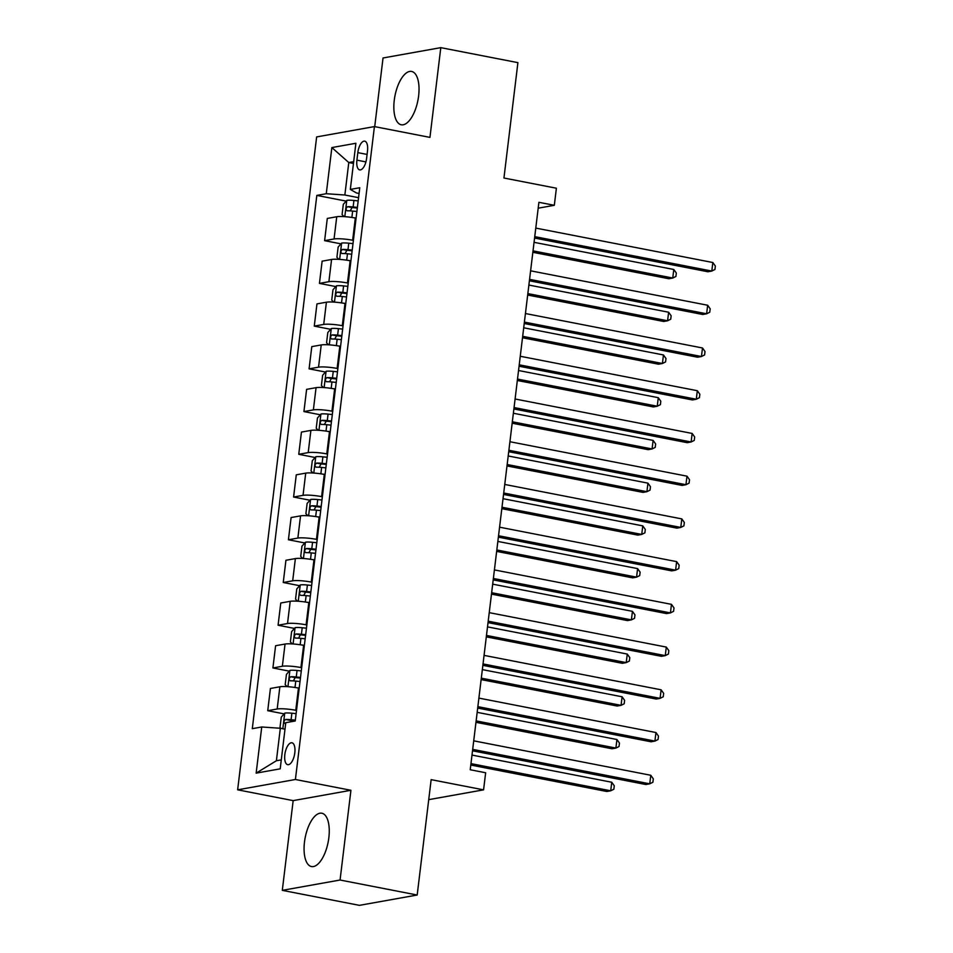 <?xml version="1.0" encoding="UTF-8"?>
<svg xmlns="http://www.w3.org/2000/svg" width="953" height="953" viewBox="0 0 953 953"><rect width="100%" height="100%" fill="white"/><g stroke="black" fill="none" stroke-linecap="round" stroke-linejoin="round"><path stroke-width="1.43" d="M328.845 837.711A27.16 11.698 -79 0 0 321.852 813.231A27.16 11.698 -79 0 0 304.483 842.071A27.16 11.698 -79 0 0 311.488 866.551A27.16 11.698 -79 0 0 328.845 837.711M418.617 95.931A27.16 11.698 -79 0 0 411.613 71.451A27.16 11.698 -79 0 0 394.256 100.291A27.16 11.698 -79 0 0 401.249 124.772A27.16 11.698 -79 0 0 418.617 95.931M294.811 752.846A11.138 4.801 -79 0 0 291.952 742.804A11.138 4.801 -79 0 0 284.828 754.633A11.138 4.801 -79 0 0 287.687 764.675A11.138 4.801 -79 0 0 294.811 752.846M282.302 890.352L359.412 905.35L417.188 895.022L340.066 880.024L350.93 790.287L295.406 779.494L237.642 789.823L293.167 800.627L282.302 890.352L340.066 880.024M295.406 779.494L374.422 126.582L316.646 136.922L237.642 789.823M374.422 126.582L429.946 137.387L440.798 47.65L383.035 57.978L374.72 126.642M440.798 47.65L517.908 62.648L503.946 178.02L556.385 188.218L554.324 205.3L538.898 202.31L470.222 769.75L485.649 772.752L483.576 789.846L431.149 779.649L417.188 895.022M357.828 152.635L356.91 160.152A10.793 4.646 -79 0 0 359.698 169.884A10.793 4.646 -79 0 0 366.595 158.424L367.501 150.896A10.793 4.646 -79 0 0 364.725 141.163A10.793 4.646 -79 0 0 357.828 152.635L367.084 154.434M353.682 161.653L348.786 162.534L344.855 195.008L326.271 193.721L316.825 195.413L252.295 728.676L261.741 726.984L280.325 728.271L276.394 760.744L281.29 759.875M326.271 193.721L331.858 147.572L355.898 143.272L350.323 189.421L356.41 192.935L359.067 193.459M261.741 726.984L256.154 773.133L280.206 768.833L285.781 722.684L295.227 720.992L359.769 187.729L350.323 189.421M428.719 799.65L483.576 789.846M538.183 208.195L554.324 205.3M353.468 163.439L348.786 162.534L331.858 147.572M358.566 197.676L344.855 195.008M356.077 218.177L355.326 218.034A13.926 2.061 -173.1 0 0 336.743 216.748L327.296 218.44L324.616 240.668L341.007 243.849M353.396 240.406L352.646 240.251A13.926 2.061 -173.1 0 0 334.062 238.977L324.616 240.668M350.907 260.908L350.156 260.765A13.926 2.061 -173.1 0 0 331.573 259.478L322.126 261.17L319.446 283.386L335.837 286.579M348.214 283.124L347.476 282.981A13.926 2.061 -173.1 0 0 328.892 281.707L319.446 283.386M345.736 303.638L344.986 303.495A13.926 2.061 -173.1 0 0 326.402 302.208L316.956 303.9L314.276 326.117L330.667 329.309M343.044 325.855L342.294 325.712A13.926 2.061 -173.1 0 0 323.71 324.437L314.276 326.117M340.566 346.368L339.816 346.225A13.926 2.061 -173.1 0 0 321.232 344.938L311.786 346.63L309.094 368.847L325.485 372.039M337.874 368.585L337.124 368.442A13.926 2.061 -173.1 0 0 318.54 367.167L309.094 368.847M335.396 389.098L334.646 388.955A13.926 2.061 -173.1 0 0 316.062 387.668L306.616 389.36L303.924 411.577L320.315 414.769M332.704 411.315L331.954 411.172A13.926 2.061 -173.1 0 0 313.37 409.885L303.924 411.577M330.226 431.828L329.476 431.685A13.926 2.061 -173.1 0 0 310.892 430.399L301.446 432.09L298.754 454.307L315.145 457.5M327.534 454.045L326.784 453.902A13.926 2.061 -173.1 0 0 308.2 452.615L298.754 454.307M325.056 474.558L324.306 474.415A13.926 2.061 -173.1 0 0 305.722 473.129L296.276 474.82L293.584 497.037L309.975 500.23M322.364 496.775L321.614 496.632A13.926 2.061 -173.1 0 0 303.03 495.346L293.584 497.037M319.886 517.288L319.136 517.145A13.926 2.061 -173.1 0 0 300.552 515.859L291.106 517.55L288.414 539.767L304.805 542.96M317.194 539.505L316.444 539.362A13.926 2.061 -173.1 0 0 297.86 538.076L288.414 539.767M314.716 560.019L313.966 559.876A13.926 2.061 -173.1 0 0 295.382 558.589L285.936 560.281L283.244 582.497L299.635 585.69M312.024 582.235L311.274 582.092A13.926 2.061 -173.1 0 0 292.69 580.806L283.244 582.497M309.546 602.749L308.796 602.606A13.926 2.061 -173.1 0 0 290.212 601.319L280.766 603.011L278.073 625.228L294.465 628.42M306.854 624.965L306.104 624.823A13.926 2.061 -173.1 0 0 287.52 623.536L278.073 625.228M304.376 645.479L303.626 645.336A13.926 2.061 -173.1 0 0 285.042 644.049L275.596 645.741L272.903 667.958L289.295 671.15M301.684 667.696L300.934 667.553A13.926 2.061 -173.1 0 0 282.35 666.266L272.903 667.958M299.206 688.209L298.456 688.066A13.926 2.061 -173.1 0 0 279.872 686.779L270.426 688.471L267.733 710.688L284.125 713.88M296.514 710.426L295.764 710.283A13.926 2.061 -173.1 0 0 277.18 708.996L267.733 710.688M284.995 729.176L280.325 728.271M316.825 195.413L346.177 201.119M256.154 773.133L276.394 760.744M350.93 790.287L293.167 800.627M534.573 238.047L707.888 271.76L711.796 271.057L534.74 236.63M712.832 262.516L715.358 266.066L714.941 269.485L711.796 271.057L712.832 262.516L535.777 228.089M353.754 217.749L356.1 217.987M344.009 216.617L342.079 214.58L343.318 204.323L346.856 200.356A9.232 1.37 6.9 0 1 353.932 200.464L358.173 200.892M532.846 252.295L668.863 278.741L672.758 278.038L673.795 269.496L534.049 242.324M357.387 207.385L353.146 206.956A9.232 1.37 -173.1 0 0 347.631 206.706C345.748 208.195 345.582 209.565 347.13 210.816A9.232 1.37 6.9 0 1 352.646 211.066L356.887 211.495M350.227 210.863L352.062 207.575A4.705 0.703 6.9 0 1 353.646 207.694L357.304 208.064M533.025 250.865L672.758 278.038L675.915 276.465L676.332 273.046L673.795 269.496M529.403 280.778L702.718 314.49L706.626 313.787L529.57 279.36M707.662 305.246L710.188 308.796L709.771 312.215L706.626 313.787L707.662 305.246L530.607 270.819M524.233 323.508L697.548 357.22L701.456 356.517L524.4 322.09M702.492 347.976L705.017 351.526L704.601 354.945L701.456 356.517L702.492 347.976L525.437 313.537M519.051 366.238L692.378 399.95L696.286 399.247L519.23 364.82M697.322 390.706L699.847 394.256L699.431 397.675L696.286 399.247L697.322 390.706L520.267 356.267M348.584 260.479L350.93 260.717M338.839 259.347L336.909 257.31L338.148 247.053L341.686 243.075A9.232 1.37 6.9 0 1 348.762 243.194L353.003 243.623M527.676 295.025L663.693 321.471L667.588 320.768L668.625 312.227L528.879 285.054M352.217 250.115L347.976 249.686A9.232 1.37 -173.1 0 0 342.449 249.436C340.578 250.925 340.412 252.295 341.96 253.546A9.232 1.37 6.9 0 1 347.476 253.784L351.717 254.225M345.057 253.593L346.892 250.305A4.705 0.703 6.9 0 1 348.476 250.425L352.134 250.794M527.843 293.595L667.588 320.768L670.745 319.195L671.15 315.777L668.625 312.227M343.414 303.209L345.76 303.447M333.669 302.077L331.739 300.04L332.978 289.783L336.516 285.805A9.232 1.37 6.9 0 1 343.592 285.924L347.833 286.353M522.506 337.755L658.523 364.201L662.418 363.498L663.455 354.957L523.709 327.784M347.047 292.845L342.806 292.416A9.232 1.37 -173.1 0 0 337.279 292.166C335.408 293.655 335.242 295.025 336.79 296.276A9.232 1.37 6.9 0 1 342.306 296.514L346.547 296.955M339.887 296.323L341.722 293.036A4.705 0.703 6.9 0 1 343.306 293.143L346.963 293.524M522.673 336.326L662.418 363.498L665.575 361.926L665.98 358.507L663.455 354.957M338.244 345.939L340.59 346.177M328.499 344.807L326.569 342.77L327.808 332.514L331.346 328.535A9.232 1.37 6.9 0 1 338.422 328.654L342.663 329.083M517.336 380.485L653.353 406.931L657.248 406.228L658.285 397.687L518.539 370.514M341.877 335.575L337.636 335.146A9.232 1.37 -173.1 0 0 332.109 334.896C330.238 336.385 330.072 337.743 331.62 339.006A9.232 1.37 6.9 0 1 337.136 339.244L341.377 339.673M334.717 339.054L336.552 335.766A4.705 0.703 6.9 0 1 338.136 335.873L341.793 336.254M517.503 379.056L657.248 406.228L660.405 404.656L660.81 401.237L658.285 397.687M513.881 408.968L687.208 442.68L691.116 441.978L514.06 407.55M692.152 433.436L694.677 436.986L694.26 440.405L691.116 441.978L692.152 433.436L515.096 398.997M333.074 388.669L335.42 388.907M323.329 387.537L321.399 385.5L322.638 375.244L326.176 371.265A9.232 1.37 6.9 0 1 333.252 371.384L337.493 371.813M512.166 423.203L648.183 449.661L652.078 448.958L653.115 440.417L513.369 413.245M336.707 378.305L332.466 377.876A9.232 1.37 -173.1 0 0 326.939 377.626C325.068 379.115 324.902 380.473 326.45 381.736A9.232 1.37 6.9 0 1 331.966 381.974L336.206 382.403M329.547 381.784L331.382 378.496A4.705 0.703 6.9 0 1 332.966 378.603L336.623 378.984M512.333 421.786L652.078 448.958L655.235 447.386L655.64 443.967L653.115 440.417M508.711 451.698L682.038 485.411L685.946 484.708L508.89 450.281M686.982 476.166L689.507 479.716L689.09 483.135L685.946 484.708L686.982 476.166L509.926 441.727M503.541 494.428L676.868 528.141L680.776 527.438L503.72 493.011M681.812 518.897L684.337 522.447L683.92 525.865L680.776 527.438L681.812 518.897L504.756 484.458M498.371 537.158L671.698 570.871L675.606 570.168L498.55 535.741M676.63 561.627L679.167 565.177L678.75 568.596L675.606 570.168L676.63 561.627L499.586 527.188M493.201 579.889L666.528 613.589L670.435 612.898L493.38 578.471M671.46 604.345L673.997 607.907L673.58 611.326L670.435 612.898L671.46 604.345L494.404 569.918M488.031 622.619L661.358 656.319L665.265 655.628L488.21 621.201M666.29 647.075L668.827 650.637L668.41 654.056L665.265 655.628L666.29 647.075L489.234 612.648M327.903 431.399L330.25 431.638M318.159 430.268L316.229 428.231L317.468 417.974L321.006 413.995A9.232 1.37 6.9 0 1 328.07 414.114L332.323 414.543M506.996 465.934L643.001 492.391L646.908 491.688L647.945 483.147L508.199 455.975M331.537 421.035L327.284 420.607A9.232 1.37 -173.1 0 0 321.769 420.356C319.898 421.845 319.731 423.203 321.28 424.454A9.232 1.37 6.9 0 1 326.796 424.704L331.036 425.133M324.377 424.514L326.212 421.226A4.705 0.703 6.9 0 1 327.796 421.333L331.453 421.702M507.163 464.516L646.908 491.688L650.053 490.116L650.47 486.697L647.945 483.147M322.733 474.129L325.08 474.368M312.989 472.998L311.059 470.961L312.298 460.704L315.836 456.725A9.232 1.37 6.9 0 1 322.9 456.844L327.141 457.273M501.826 508.664L637.831 535.121L641.738 534.419L642.775 525.877L503.029 498.693M326.355 463.766L322.114 463.337A9.232 1.37 -173.1 0 0 316.599 463.087C314.728 464.576 314.561 465.934 316.098 467.184A9.232 1.37 6.9 0 1 321.626 467.435L325.866 467.863M319.207 467.244L321.042 463.956A4.705 0.703 6.9 0 1 322.626 464.063L326.283 464.433M501.993 507.246L641.738 534.419L644.883 532.846L645.3 529.427L642.775 525.877M317.563 516.86L319.91 517.098M307.807 515.728L305.889 513.691L307.128 503.434L310.666 499.455A9.232 1.37 6.9 0 1 317.73 499.575L321.971 500.003M496.656 551.394L632.661 577.852L636.568 577.149L637.605 568.607L497.859 541.423M321.185 506.496L316.944 506.067A9.232 1.37 -173.1 0 0 311.428 505.817C309.558 507.294 309.391 508.664 310.928 509.915A9.232 1.37 6.9 0 1 316.456 510.165L320.696 510.594M314.037 509.974L315.872 506.674A4.705 0.703 6.9 0 1 317.456 506.793L321.113 507.163M496.823 549.976L636.568 577.149L639.713 575.576L640.13 572.157L637.605 568.607M312.393 559.578L314.74 559.816M302.637 558.458L300.719 556.421L301.958 546.164L305.496 542.186A9.232 1.37 6.9 0 1 312.56 542.305L316.801 542.733M491.486 594.124L627.491 620.582L631.398 619.879L632.435 611.338L492.689 584.153M316.015 549.226L311.774 548.797A9.232 1.37 -173.1 0 0 306.258 548.547C304.388 550.024 304.221 551.394 305.758 552.645A9.232 1.37 6.9 0 1 311.286 552.895L315.526 553.324M308.867 552.704L310.702 549.404A4.705 0.703 6.9 0 1 312.274 549.524L315.943 549.893M491.653 592.706L631.398 619.879L634.543 618.306L634.96 614.888L632.435 611.338M307.223 602.308L309.57 602.546M297.467 601.188L295.549 599.151L296.788 588.894L300.326 584.916A9.232 1.37 6.9 0 1 307.39 585.035L311.631 585.464M486.304 636.854L622.321 663.312L626.228 662.609L627.265 654.068L487.519 626.883M310.845 591.956L306.604 591.527A9.232 1.37 -173.1 0 0 301.088 591.277C299.218 592.754 299.051 594.124 300.588 595.375A9.232 1.37 6.9 0 1 306.116 595.625L310.356 596.054M303.697 595.434L305.52 592.135A4.705 0.703 6.9 0 1 307.104 592.254L310.761 592.623M486.483 635.437L626.228 662.609L629.373 661.037L629.79 657.618L627.265 654.068M482.861 665.349L656.188 699.049L660.084 698.358L483.028 663.919M661.12 689.805L663.657 693.367L663.24 696.786L660.084 698.358L661.12 689.805L484.064 655.378M302.041 645.038L304.4 645.276M292.297 643.906L290.367 641.881L291.618 631.625L295.156 627.646A9.232 1.37 6.9 0 1 302.22 627.753L306.461 628.194M481.134 679.584L617.151 706.03L621.058 705.339L622.095 696.786L482.349 669.614M305.675 634.686L301.434 634.257A9.232 1.37 -173.1 0 0 295.918 634.007C294.048 635.484 293.881 636.854 295.418 638.105A9.232 1.37 6.9 0 1 300.934 638.355L305.186 638.784M298.527 638.165L300.35 634.865A4.705 0.703 6.9 0 1 301.934 634.984L305.591 635.353M481.313 678.167L621.058 705.339L624.203 703.767L624.62 700.348L622.095 696.786M477.691 708.079L651.018 741.779L654.914 741.089L477.858 706.649M655.95 732.535L658.475 736.097L658.07 739.516L654.914 741.089L655.95 732.535L478.894 698.108M296.871 687.768L299.23 688.006M287.127 686.636L285.197 684.611L286.448 674.355L289.986 670.376A9.232 1.37 6.9 0 1 297.05 670.483L301.291 670.924M475.964 722.314L611.981 748.76L615.888 748.069L616.925 739.516L477.179 712.344M300.505 677.416L296.264 676.987A9.232 1.37 -173.1 0 0 290.748 676.737C288.878 678.214 288.711 679.584 290.248 680.835A9.232 1.37 6.9 0 1 295.764 681.085L300.004 681.514M293.357 680.895L295.18 677.595A4.705 0.703 6.9 0 1 296.764 677.714L300.421 678.083M476.143 720.897L615.888 748.069L619.033 746.497L619.45 743.078L616.925 739.516M472.521 750.809L645.848 784.51L649.743 783.819L472.688 749.38M650.78 775.265L653.305 778.827L652.9 782.234L649.743 783.819L650.78 775.265L473.724 740.838M281.052 728.414L280.027 727.342L281.278 717.085L284.804 713.106A9.232 1.37 6.9 0 1 291.88 713.213L296.121 713.642M470.794 765.045L606.811 791.49L610.718 790.799L611.743 782.246L472.009 755.074M295.335 720.146L291.094 719.718A9.232 1.37 -173.1 0 0 285.578 719.467C283.696 720.945 283.541 722.314 285.078 723.565A9.232 1.37 6.9 0 1 285.686 723.553M285.578 719.467L290.01 720.325A4.705 0.703 6.9 0 1 291.594 720.444L295.251 720.813M470.973 763.627L610.718 790.799L613.863 789.227L614.28 785.808L611.743 782.246M352.646 240.251L355.326 218.034M347.476 282.981L350.156 260.765M342.294 325.712L344.986 303.495M337.124 368.442L339.816 346.225M331.954 411.172L334.646 388.955M326.784 453.902L329.476 431.685M321.614 496.632L324.306 474.415M316.444 539.362L319.136 517.145M311.274 582.092L313.966 559.876M306.104 624.823L308.796 602.606M300.934 667.553L303.626 645.336M295.764 710.283L298.456 688.066M334.062 238.977L336.743 216.748M328.892 281.707L331.573 259.478M323.71 324.437L326.402 302.208M318.54 367.167L321.232 344.938M313.37 409.885L316.062 387.668M308.2 452.615L310.892 430.399M303.03 495.346L305.722 473.129M297.86 538.076L300.552 515.859M292.69 580.806L295.382 558.589M287.52 623.536L290.212 601.319M282.35 666.266L285.042 644.049M277.18 708.996L279.872 686.779M365.916 161.903L356.91 160.152M346.773 200.452L344.807 216.665M352.646 211.066L351.871 217.451M353.932 200.464L353.146 206.956M352.062 207.575L347.631 206.706M341.603 243.182L339.637 259.395M347.476 253.784L346.701 260.169M348.762 243.194L347.976 249.686M346.892 250.305L342.449 249.436M336.433 285.912L334.467 302.125M342.306 296.514L341.531 302.899M343.592 285.924L342.806 292.416M341.722 293.036L337.279 292.166M331.263 328.642L329.297 344.855M337.136 339.244L336.361 345.629M338.422 328.654L337.636 335.146M336.552 335.766L332.109 334.896M326.081 371.372L324.127 387.585M331.966 381.974L331.191 388.359M333.252 371.384L332.466 377.876M331.382 378.496L326.939 377.626M320.911 414.102L318.957 430.315M326.796 424.704L326.021 431.09M328.07 414.114L327.284 420.607M326.212 421.226L321.769 420.356M315.741 456.832L313.787 473.045M321.626 467.435L320.851 473.82M322.9 456.844L322.114 463.337M321.042 463.956L316.599 463.087M310.571 499.563L308.617 515.776M316.456 510.165L315.681 516.55M317.73 499.575L316.944 506.067M315.872 506.674L311.428 505.817M305.401 542.281L303.435 558.506M311.286 552.895L310.511 559.28M312.56 542.305L311.774 548.797M310.702 549.404L306.258 548.547M300.231 585.011L298.265 601.236M306.116 595.625L305.341 602.01M307.39 585.035L306.604 591.527M305.52 592.135L301.088 591.277M295.061 627.741L293.095 643.966M300.934 638.355L300.171 644.74M302.22 627.753L301.434 634.257M300.35 634.865L295.918 634.007M289.891 670.471L287.925 686.696M295.764 681.085L295.001 687.47M297.05 670.483L296.264 676.987M295.18 677.595L290.748 676.737M284.721 713.201L282.838 728.759M291.88 713.213L291.094 719.718"/></g></svg>
